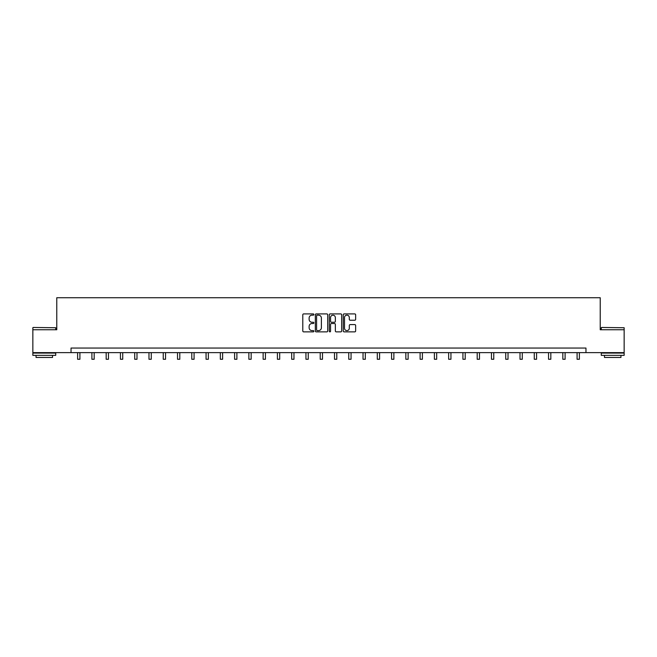 <?xml version="1.0" encoding="UTF-8"?>
<svg xmlns="http://www.w3.org/2000/svg" width="657" height="657" viewBox="0 0 657 657"><rect width="100%" height="100%" fill="white"/><g stroke="black" fill="none" stroke-linecap="round" stroke-linejoin="round"><path stroke-width="0.99" d="M313.865 314.539A0.632 0.632 0 0 0 313.233 313.906L303.698 313.906A0.895 0.895 0 0 0 302.795 314.81L302.795 330.972A0.895 0.895 0 0 0 303.698 331.867L313.233 331.867A0.632 0.632 0 0 0 313.865 331.235A0.632 0.632 0 0 0 313.233 330.611L312.001 330.611A2.874 2.874 0 0 1 309.127 327.736L309.127 326.389A2.874 2.874 0 0 1 312.001 323.515L313.233 323.515A0.632 0.632 0 0 0 313.865 322.891A0.632 0.632 0 0 0 313.233 322.258L312.001 322.258A2.874 2.874 0 0 1 309.127 319.384L309.127 318.037A2.874 2.874 0 0 1 312.001 315.163L313.233 315.163A0.632 0.632 0 0 0 313.865 314.539M354.739 320.238A0.895 0.895 0 0 0 355.642 319.343L355.642 314.81A0.895 0.895 0 0 0 354.739 313.906L344.145 313.906A0.895 0.895 0 0 0 343.25 314.81L343.25 330.972A0.895 0.895 0 0 0 344.145 331.867L354.739 331.867A0.895 0.895 0 0 0 355.642 330.972L355.642 325.494A0.895 0.895 0 0 0 354.739 324.591L350.206 324.591A0.895 0.895 0 0 0 349.31 325.494L349.31 328.204A2.398 2.398 0 0 1 346.904 330.611A2.398 2.398 0 0 1 344.506 328.204L344.506 317.569A2.398 2.398 0 0 1 346.904 315.163A2.398 2.398 0 0 1 349.31 317.569L349.31 319.343A0.895 0.895 0 0 0 350.206 320.238L354.739 320.238M71.038 352.62L32.85 352.62L32.85 329.748L56.773 329.748L56.773 297.736L600.227 297.736L600.227 329.748L624.15 329.748L624.15 352.62L585.962 352.62L585.962 348.046L71.038 348.046L71.038 352.62L585.962 352.62M327.712 314.81A0.895 0.895 0 0 0 326.816 313.906L316.222 313.906A0.895 0.895 0 0 0 315.327 314.81L315.327 330.972A0.895 0.895 0 0 0 316.222 331.867L326.816 331.867A0.895 0.895 0 0 0 327.712 330.972L327.712 314.81M330.184 313.906L340.778 313.906A0.895 0.895 0 0 1 341.673 314.81L341.673 330.972A0.895 0.895 0 0 1 340.778 331.867L336.244 331.867A0.895 0.895 0 0 1 335.349 330.972L335.349 324.418A0.895 0.895 0 0 0 334.446 323.515L331.44 323.515A0.895 0.895 0 0 0 330.545 324.418L330.545 331.235A0.632 0.632 0 0 1 329.913 331.867A0.632 0.632 0 0 1 329.288 331.235L329.288 314.81A0.895 0.895 0 0 1 330.184 313.906M317.208 315.163A0.632 0.632 0 0 0 316.584 315.795L316.584 329.978A0.632 0.632 0 0 0 317.208 330.611L318.514 330.611A2.874 2.874 0 0 0 321.388 327.736L321.388 318.037A2.874 2.874 0 0 0 318.514 315.163L317.208 315.163M335.349 317.61A2.398 2.398 0 0 0 332.943 315.212A2.398 2.398 0 0 0 330.545 317.61L330.545 321.363A0.895 0.895 0 0 0 331.44 322.258L334.446 322.258A0.895 0.895 0 0 0 335.349 321.363L335.349 317.61M77.625 352.62L77.625 359.264L79.916 359.264L79.916 352.62M33.121 327.465L55.722 327.736L33.121 327.465M44.282 355.363L32.85 355.363L32.85 353.072L55.722 353.072L55.722 355.363L44.282 355.363M52.519 355.363L52.519 357.465L36.053 357.465L36.053 355.363M601.557 327.465L624.15 327.736L601.557 327.465M612.718 355.363L601.278 355.363L601.278 353.072L624.15 353.072L624.15 355.363L612.718 355.363M620.947 355.363L620.947 357.465L604.481 357.465L604.481 355.363M91.898 352.62L91.898 359.264L94.181 359.264L94.181 352.62M106.171 352.62L106.171 359.264L108.454 359.264L108.454 352.62M120.436 352.62L120.436 359.264L122.728 359.264L122.728 352.62M134.71 352.62L134.71 359.264L136.993 359.264L136.993 352.62M148.975 352.62L148.975 359.264L151.266 359.264L151.266 352.62M163.248 352.62L163.248 359.264L165.539 359.264L165.539 352.62M177.521 352.62L177.521 359.264L179.804 359.264L179.804 352.62M191.787 352.62L191.787 359.264L194.078 359.264L194.078 352.62M206.06 352.62L206.06 359.264L208.343 359.264L208.343 352.62M220.333 352.62L220.333 359.264L222.616 359.264L222.616 352.62M234.598 352.62L234.598 359.264L236.89 359.264L236.89 352.62M248.872 352.62L248.872 359.264L251.155 359.264L251.155 352.62M263.137 352.62L263.137 359.264L265.428 359.264L265.428 352.62M277.41 352.62L277.41 359.264L279.701 359.264L279.701 352.62M291.683 352.62L291.683 359.264L293.966 359.264L293.966 352.62M305.948 352.62L305.948 359.264L308.24 359.264L308.24 352.62M320.222 352.62L320.222 359.264L322.505 359.264L322.505 352.62M334.495 352.62L334.495 359.264L336.778 359.264L336.778 352.62M348.76 352.62L348.76 359.264L351.052 359.264L351.052 352.62M363.034 352.62L363.034 359.264L365.317 359.264L365.317 352.62M377.299 352.62L377.299 359.264L379.59 359.264L379.59 352.62M391.572 352.62L391.572 359.264L393.863 359.264L393.863 352.62M405.845 352.62L405.845 359.264L408.128 359.264L408.128 352.62M420.11 352.62L420.11 359.264L422.402 359.264L422.402 352.62M434.384 352.62L434.384 359.264L436.667 359.264L436.667 352.62M448.657 352.62L448.657 359.264L450.94 359.264L450.94 352.62M462.922 352.62L462.922 359.264L465.213 359.264L465.213 352.62M477.196 352.62L477.196 359.264L479.479 359.264L479.479 352.62M491.461 352.62L491.461 359.264L493.752 359.264L493.752 352.62M505.734 352.62L505.734 359.264L508.025 359.264L508.025 352.62M520.007 352.62L520.007 359.264L522.29 359.264L522.29 352.62M534.272 352.62L534.272 359.264L536.564 359.264L536.564 352.62M548.546 352.62L548.546 359.264L550.829 359.264L550.829 352.62M562.819 352.62L562.819 359.264L565.102 359.264L565.102 352.62M577.084 352.62L577.084 359.264L579.375 359.264L579.375 352.62M32.85 329.748L32.85 327.736M38.065 353.072L38.065 352.62M50.507 353.072L50.507 352.62M55.722 329.748L55.722 327.736M601.278 329.748L601.278 327.736M606.493 353.072L606.493 352.62M618.935 353.072L618.935 352.62M624.15 329.748L624.15 327.736"/></g></svg>
